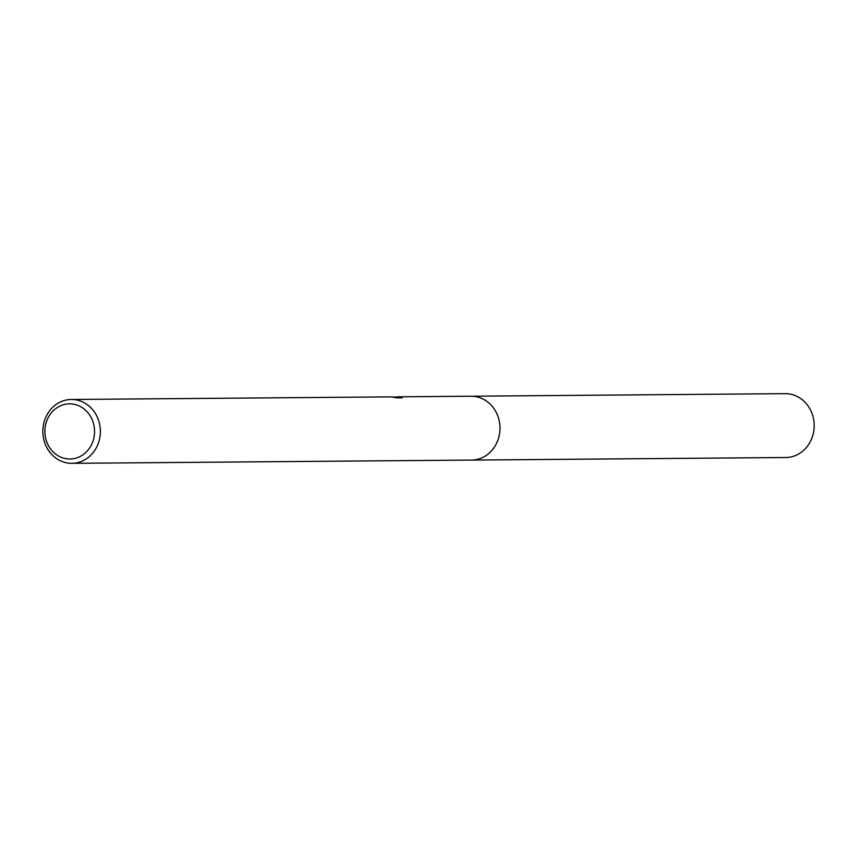 <?xml version="1.0" encoding="UTF-8"?>
<svg xmlns="http://www.w3.org/2000/svg" width="857" height="857" viewBox="0 0 857 857"><rect width="100%" height="100%" fill="white"/><g stroke="black" fill="none" stroke-linecap="round" stroke-linejoin="round"><path stroke-width="1.29" d="M470.086 396.234A31.945 28.784 89.5 0 1 470.954 396.213A31.923 28.763 89.5 0 1 499.963 427.161A31.923 28.763 89.5 0 1 472.828 460.027A31.923 28.763 89.5 0 1 471.468 460.08A31.945 28.784 89.5 0 1 470.611 460.08M470.343 396.234A31.934 28.774 89.5 0 1 499.963 426.829A31.934 28.774 89.5 0 1 472.828 460.038A31.934 28.774 89.5 0 1 470.857 460.08M391.767 396.887L392.677 396.866M69.985 399.533A31.923 28.763 89.5 0 1 71.345 399.48A31.923 28.763 89.5 0 1 100.355 430.418A31.923 28.763 89.5 0 1 73.22 463.283A31.923 28.763 89.5 0 1 71.859 463.337A31.923 28.763 89.5 0 1 42.85 432.399A31.923 28.763 89.5 0 1 69.985 399.533M394.606 396.984L400.626 397.145L402.179 397.819L396.727 397.862L391.081 396.877L71.345 399.48M68.324 403.893A27.574 24.842 89.5 0 1 94.516 429.925A27.574 24.842 89.5 0 1 71.11 458.956A27.574 24.842 89.5 0 1 44.907 432.924A27.574 24.842 89.5 0 1 68.324 403.893M394.627 397.53L394.606 396.952M400.658 397.83L400.626 397.145M396.223 397.787L396.202 397.187M471.479 460.091A31.945 28.784 89.5 0 0 499.952 426.411A31.945 28.784 89.5 0 0 470.954 396.213L785.173 393.663A31.923 28.763 89.5 0 1 814.15 423.851A31.923 28.763 89.5 0 1 785.687 457.52L71.859 463.337M470.954 396.223L397.155 396.823"/></g></svg>

